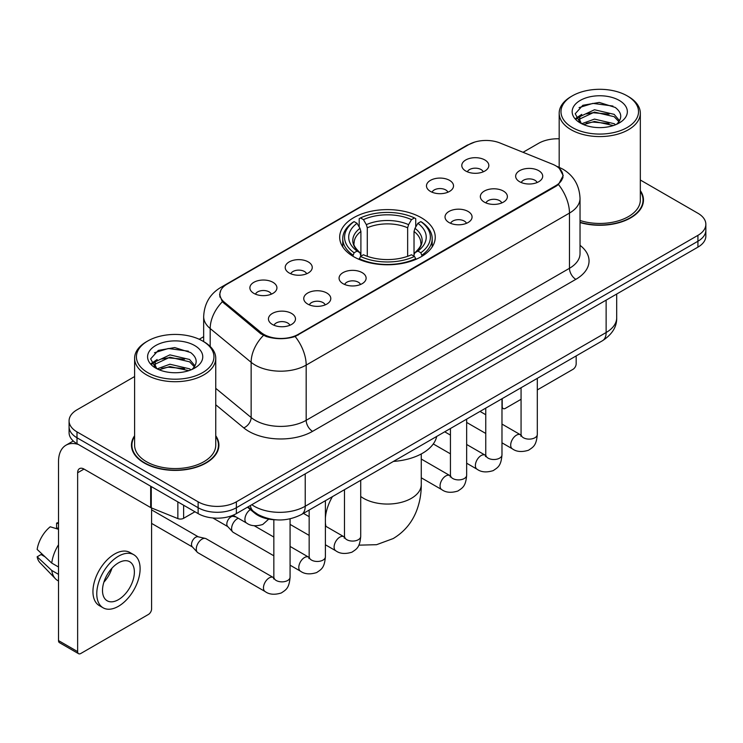 <?xml version="1.0" encoding="UTF-8"?>
<svg xmlns="http://www.w3.org/2000/svg" width="743" height="743" viewBox="0 0 743 743"><rect width="100%" height="100%" fill="white"/><g stroke="black" fill="none" stroke-linecap="round" stroke-linejoin="round"><path stroke-width="1.11" d="M421.253 217.69A47.784 27.584 0 0 0 369.178 211.709A47.784 27.584 0 0 0 339.681 237.193A47.784 27.584 0 0 0 353.677 256.697A47.784 27.584 0 0 0 405.752 262.678A47.784 27.584 0 0 0 435.249 237.193A47.784 27.584 0 0 0 421.253 217.69M430.429 191.406A13.523 7.811 180 0 1 427.745 189.196A13.523 7.811 180 0 1 432.231 179.5A13.523 7.811 180 0 1 449.561 180.363A13.523 7.811 180 0 1 452.246 189.196A13.523 7.811 180 0 1 430.429 191.406M447.908 192.214A8.117 4.681 0 0 0 445.735 189.939A8.117 4.681 0 0 0 437.738 188.75A8.117 4.681 0 0 0 432.082 192.214M289.166 272.969A13.523 7.811 180 0 1 286.482 270.758A13.523 7.811 180 0 1 290.959 261.053A13.523 7.811 180 0 1 308.289 261.926A13.523 7.811 180 0 1 310.973 270.758A13.523 7.811 180 0 1 289.166 272.969M306.645 273.777A8.117 4.681 0 0 0 304.463 271.501A8.117 4.681 0 0 0 296.466 270.313A8.117 4.681 0 0 0 290.81 273.777M253.846 293.364A13.523 7.811 180 0 1 251.162 291.154A13.523 7.811 180 0 1 255.638 281.448A13.523 7.811 180 0 1 272.969 282.321A13.523 7.811 180 0 1 275.653 291.154A13.523 7.811 180 0 1 253.846 293.364M271.325 294.172A8.117 4.681 0 0 0 269.142 291.888A8.117 4.681 0 0 0 261.155 290.699A8.117 4.681 0 0 0 255.49 294.172M465.75 171.02A13.523 7.811 180 0 1 463.065 168.81A13.523 7.811 180 0 1 467.542 159.104A13.523 7.811 180 0 1 484.873 159.977A13.523 7.811 180 0 1 487.557 168.81A13.523 7.811 180 0 1 465.75 171.02M483.229 171.828A8.117 4.681 0 0 0 481.046 169.543A8.117 4.681 0 0 0 473.059 168.355A8.117 4.681 0 0 0 467.393 171.828M484.306 202.115A13.523 7.811 180 0 1 481.622 199.913A13.523 7.811 180 0 1 486.098 190.208A13.523 7.811 180 0 1 503.429 191.081A13.523 7.811 180 0 1 506.113 199.913A13.523 7.811 180 0 1 484.306 202.115M501.776 202.932A8.117 4.681 0 0 0 499.602 200.647A8.117 4.681 0 0 0 491.606 199.458A8.117 4.681 0 0 0 485.95 202.932M448.986 222.51A13.523 7.811 180 0 1 446.302 220.299A13.523 7.811 180 0 1 450.778 210.594A13.523 7.811 180 0 1 468.109 211.467A13.523 7.811 180 0 1 470.793 220.299A13.523 7.811 180 0 1 448.986 222.51M466.465 223.318A8.117 4.681 0 0 0 464.282 221.033A8.117 4.681 0 0 0 456.295 219.854A8.117 4.681 0 0 0 450.629 223.318M343.034 283.677A13.523 7.811 180 0 1 340.35 281.476A13.523 7.811 180 0 1 344.826 271.771A13.523 7.811 180 0 1 362.157 272.635A13.523 7.811 180 0 1 364.841 281.476A13.523 7.811 180 0 1 343.034 283.677M360.513 284.485A8.117 4.681 0 0 0 358.33 282.21A8.117 4.681 0 0 0 350.334 281.021A8.117 4.681 0 0 0 344.678 284.485M307.713 304.073A13.523 7.811 180 0 1 305.029 301.862A13.523 7.811 180 0 1 309.506 292.157A13.523 7.811 180 0 1 326.836 293.03A13.523 7.811 180 0 1 329.52 301.862A13.523 7.811 180 0 1 307.713 304.073M325.193 304.881A8.117 4.681 0 0 0 323.01 302.596A8.117 4.681 0 0 0 315.023 301.407A8.117 4.681 0 0 0 309.357 304.881M272.393 324.459A13.523 7.811 180 0 1 269.709 322.248A13.523 7.811 180 0 1 274.195 312.552A13.523 7.811 180 0 1 291.525 313.416A13.523 7.811 180 0 1 294.209 322.248A13.523 7.811 180 0 1 272.393 324.459M289.872 325.267A8.117 4.681 0 0 0 287.699 322.991A8.117 4.681 0 0 0 279.702 321.803A8.117 4.681 0 0 0 274.046 325.267M519.617 181.729A13.523 7.811 180 0 1 516.933 179.518A13.523 7.811 180 0 1 521.419 169.813A13.523 7.811 180 0 1 538.74 170.686A13.523 7.811 180 0 1 541.424 179.518A13.523 7.811 180 0 1 519.617 181.729M537.096 182.537A8.117 4.681 0 0 0 534.923 180.252A8.117 4.681 0 0 0 526.926 179.072A8.117 4.681 0 0 0 521.27 182.537M552.513 164.212A24.343 14.052 180 0 1 555.764 165.791A24.343 14.052 180 0 1 562.897 175.729A24.343 14.052 180 0 1 555.764 185.666L298.212 334.359A24.343 14.052 180 0 1 261.062 332.483L224.302 302.178A24.343 14.052 180 0 1 219.9 294.117A24.343 14.052 180 0 1 227.033 284.179L468.852 144.569A24.343 14.052 180 0 1 500.02 143L552.513 164.212M275.997 519.821A27.045 15.612 180 0 1 254.719 513.172L247.475 507.2M134.604 435.732A43.726 25.243 0 0 0 131.455 445.15A43.726 25.243 0 0 0 144.263 463A43.726 25.243 0 0 0 191.908 468.471A43.726 25.243 0 0 0 218.906 445.15A43.726 25.243 0 0 0 215.749 435.732M131.901 447.425A43.726 25.243 0 0 0 131.752 448.094M559.405 168.485L563.213 175.58L558.448 184.496L556.08 186.205L295.157 336.505C285.507 339.412 275.857 339.412 266.208 336.505L260.747 333.737L222.352 301.769L219.584 294.748L220.829 290.272M134.604 376.552L77.003 409.811A27.045 15.612 0 0 0 69.08 420.854L69.08 432.63A27.045 15.612 0 0 0 77.003 443.673L198.13 513.608L198.13 507.72A27.045 15.612 0 0 0 236.376 507.72L697.928 241.243A27.045 15.612 0 0 0 705.85 230.2A27.045 15.612 0 0 1 697.928 241.243L236.376 507.72A27.045 15.612 0 0 1 198.13 507.72L77.003 437.785L198.13 507.72L198.13 501.831A27.045 15.612 0 0 0 236.376 501.831L697.928 235.355A27.045 15.612 0 0 0 705.85 224.312A27.045 15.612 0 0 0 697.928 213.269L640.327 180.01M69.08 426.742A27.045 15.612 0 0 0 77.003 437.785A27.045 15.612 0 0 1 69.08 426.742M580.032 222.556A43.726 25.243 0 0 0 643.475 200.025A43.726 25.243 0 0 0 640.327 190.607M559.182 138.792A27.045 15.612 0 0 0 538.554 143.343L523.035 152.296M203.666 336.69L199.217 339.254M69.08 420.854A27.045 15.612 0 0 0 77.003 431.897L198.13 501.831M218.609 448.094A43.726 25.243 0 0 0 218.451 447.425M643.178 202.969A43.726 25.243 0 0 0 643.029 202.291M198.13 513.608A27.045 15.612 0 0 0 236.376 513.608L697.928 247.131A27.045 15.612 0 0 0 705.85 236.088L705.85 224.312M501.98 406.365L502.212 406.505A4.504 2.6 120 0 0 503.15 408.566A4.504 2.6 120 0 0 505.407 408.344L521.066 399.297M537.3 389.936L572.974 369.336A4.504 2.6 120 0 0 576.169 363.81L576.169 355.925M502.212 406.505L502.212 398.619M572.342 127.517A38.766 22.383 0 0 0 627.166 127.517A38.766 22.383 0 0 0 627.166 95.856L628.439 96.599A40.568 23.423 0 0 1 640.327 113.159A40.568 23.423 0 0 1 615.278 134.799A40.568 23.423 0 0 1 571.07 129.719A40.568 23.423 0 0 1 559.182 113.159A40.568 23.423 0 0 1 571.07 96.599L572.342 95.856A38.766 22.383 0 0 0 572.342 127.517M580.032 220.495A40.568 23.423 0 0 0 640.327 200.025L640.327 113.159M580.032 222.259A43.27 24.983 0 0 0 643.029 200.025A43.27 24.983 0 0 0 640.327 191.332M581.741 123.728L594.484 119.103L614.164 123.7L615.557 124.74M583.645 124.62L594.484 121.443L613.374 125.539M581.36 123.561L579.382 119.177L580.069 116.512L594.484 109.75L614.164 114.357L619.569 120.747M579.429 122.27L579.382 119.177M579.512 120.347L580.069 118.852L594.484 112.091L614.164 116.688L618.947 121.722M616.421 124.378A20.377 11.767 0 0 0 617.284 123.607C622.485 117.942 621.798 112.555 615.232 107.438L599.285 102.432L582.846 105.292L575.212 113.753L580.162 122.818M619.263 100.426A27.584 15.928 0 0 0 580.302 100.389A27.584 15.928 0 0 0 580.125 122.883A27.584 15.928 0 0 0 580.246 122.948A27.584 15.928 0 0 0 619.383 122.883A27.584 15.928 0 0 0 619.263 100.426M619.021 123.087L620.999 121.731M628.439 96.599L627.166 95.856A38.766 22.383 0 0 0 572.342 95.856M579.066 107.614L592.877 103.379L612.947 106.054M576.41 118.991L580.172 116.326M586.394 113.902L592.877 112.722L609.111 114.116M586.394 123.245L592.877 122.075L609.111 123.468M575.983 118.239L581.741 114.376M352.823 256.196L354.105 252.778A42.918 24.779 0 0 1 354.105 221.609L357.049 223.318A38.766 22.383 0 0 0 357.049 251.069L359.965 252.731L360.903 256.205M360.903 254.793L360.903 231.482L359.965 228.333L357.049 223.318M359.194 227.005L359.194 218.665L360.476 217.931A42.918 24.779 0 0 1 414.455 217.931L411.501 219.631A38.766 22.383 0 0 0 363.429 219.631L366.336 224.655L367.283 227.804L367.283 256.307M407.647 256.307L407.647 227.804L408.594 224.655L411.501 219.631M393.428 461.422A49.586 28.624 0 0 0 436.689 436.447M359.194 258.666A44.719 25.819 0 0 0 415.736 258.666L414.455 256.456A42.918 24.779 0 0 1 360.476 256.456L359.194 259.437M415.736 259.437L415.736 258.666M354.105 221.609L352.823 222.343A44.719 25.819 0 0 0 342.746 238.67A44.719 25.819 0 0 0 352.823 254.988M414.455 217.931L415.736 218.665L415.736 227.005M360.476 256.456L363.429 254.756A38.766 22.383 0 0 0 411.501 254.756L414.455 256.456M357.049 251.069L354.105 252.778M363.429 219.631L360.476 217.931M359.965 228.333A34.68 20.024 0 0 0 359.965 252.731L360.132 252.834C355.2 248.069 353.194 244.837 354.105 243.137A33.361 19.262 0 0 1 360.903 231.482M422.108 254.988A44.719 25.819 0 0 0 432.185 238.67A44.719 25.819 0 0 0 422.108 222.343L420.826 221.609A42.918 24.779 0 0 1 420.826 252.778L422.108 256.196M420.826 252.778L417.882 251.069A38.766 22.383 0 0 0 417.882 223.318L420.826 221.609M417.882 223.318L414.966 228.333L414.027 231.482L414.027 254.793L414.966 252.731L417.882 251.069M414.027 231.482A33.361 19.262 0 0 1 420.826 243.137C421.727 244.846 419.721 248.088 414.798 252.834L414.966 252.731A34.68 20.024 0 0 0 414.966 228.333M414.027 256.205L414.027 254.793M273.842 555.801L233.274 532.378A8.117 4.681 -60 0 1 232.624 531.849A8.117 4.681 -60 0 1 231.593 528.663A8.117 4.681 -60 0 1 237.333 518.725A8.117 4.681 -60 0 1 238.289 518.27M232.624 531.849L227.553 526.369A5.86 3.381 -60 0 1 226.819 524.066A5.86 3.381 -60 0 1 230.962 516.887A5.86 3.381 -60 0 1 233.33 516.376L236.098 516.998M290.076 518.855L290.076 577.172C289.148 588.614 285.851 589.84 281.318 592.96C274.622 595.032 269.226 594.567 265.149 591.558L197.963 552.764A8.117 4.681 -60 0 1 197.304 552.244A8.117 4.681 -60 0 1 196.282 549.049A8.117 4.681 -60 0 1 202.012 539.112A8.117 4.681 -60 0 1 205.291 538.415A8.117 4.681 -60 0 1 206.071 538.712L273.823 577.803M197.304 552.244L192.242 546.755A5.86 3.381 -60 0 1 191.499 544.452A5.86 3.381 -60 0 1 195.641 537.273A5.86 3.381 -60 0 1 198.009 536.762L205.291 538.415M183.623 505.231L183.623 518.298L194.945 511.769M78.349 444.453A36.063 20.823 -120 0 0 65.988 445.206A36.063 20.823 -120 0 0 58.511 461.709L58.511 640.587L77.643 651.63L77.643 472.752A9.018 5.201 60 0 1 79.51 468.629A9.018 5.201 60 0 1 84.015 469.074L150.671 507.562L150.671 486.21M77.643 651.63A4.504 2.6 120 0 0 78.572 653.691L59.449 642.658A4.504 2.6 -60 0 1 58.511 640.587M78.572 653.691A4.504 2.6 120 0 0 80.829 653.468L148.405 614.461A4.504 2.6 120 0 0 151.591 608.935L151.591 507.98M183.623 518.298A4.504 2.6 180 0 1 177.856 518.595L151.275 507.85A4.504 2.6 180 0 1 150.671 507.562M118.443 599.657A22.541 13.012 120 0 0 133.164 579.8A22.541 13.012 120 0 0 129.709 561.736A22.541 13.012 120 0 0 118.443 562.86A22.541 13.012 120 0 0 103.714 582.716A22.541 13.012 120 0 0 107.168 600.781A22.541 13.012 120 0 0 118.443 599.657M103.881 582.187A22.541 13.012 120 0 0 111.97 568.181M58.511 523.676L56.607 523.091L56.607 527.623L58.511 528.728M133.768 554.715L129.941 552.504A30.649 17.702 120 0 0 114.617 554.018A30.649 17.702 120 0 0 94.593 581.035A30.649 17.702 120 0 0 99.293 605.601L103.11 607.802A30.649 17.702 120 0 0 118.443 606.288A30.649 17.702 120 0 0 138.467 579.271A30.649 17.702 120 0 0 133.768 554.715A30.649 17.702 120 0 0 118.443 556.228A30.649 17.702 120 0 0 98.42 583.246A30.649 17.702 120 0 0 103.11 607.802M58.511 544.749A29.748 17.173 120 0 0 51.75 563.083L37.15 549.43A23.442 13.532 120 0 1 50.227 526.778L58.511 529.285M58.511 566.993L51.75 563.083M45.044 556.823L41.069 554.529L37.15 556.786L51.75 570.448L58.511 574.348M51.75 570.448A29.748 17.173 120 0 0 55.419 578.751A29.748 17.173 120 0 0 57.666 580.524L58.511 581.017M58.511 522.561A23.442 13.532 120 0 0 56.607 523.091M37.15 556.786A23.442 13.532 120 0 0 39.918 562.618L55.419 578.751M147.764 372.642A38.766 22.383 0 0 0 202.588 372.642A38.766 22.383 0 0 0 202.588 340.991L203.87 341.724A40.568 23.423 0 0 1 215.749 358.284A40.568 23.423 0 0 1 190.7 379.924A40.568 23.423 0 0 1 146.492 374.844A40.568 23.423 0 0 1 134.604 358.284A40.568 23.423 0 0 1 146.492 341.724L147.764 340.991A38.766 22.383 0 0 0 147.764 372.642M134.604 358.284L134.604 445.15A40.568 23.423 0 0 0 146.492 461.709A40.568 23.423 0 0 0 190.7 466.79A40.568 23.423 0 0 0 215.749 445.15L215.749 358.284M134.604 436.457A43.27 24.983 0 0 0 131.901 445.15A43.27 24.983 0 0 0 144.579 462.815A43.27 24.983 0 0 0 191.74 468.229A43.27 24.983 0 0 0 218.451 445.15A43.27 24.983 0 0 0 215.749 436.457M157.144 368.862L169.906 364.228L189.586 368.834L190.988 369.865M159.076 369.745L169.906 366.568L188.796 370.664M156.792 368.686L154.804 364.311L155.501 361.637L169.906 354.875L189.586 359.482L194.991 365.872M154.86 367.395L154.804 364.311M154.934 365.472L155.501 363.977L169.906 357.216L189.586 361.822L194.369 366.847M191.843 369.503A20.377 11.767 0 0 0 192.706 368.732C197.907 363.067 197.22 357.68 190.654 352.563L174.716 347.557L158.278 350.417L150.643 358.878L155.593 367.943M194.685 345.551A27.584 15.928 0 0 0 155.733 345.514A27.584 15.928 0 0 0 155.547 368.008A27.584 15.928 0 0 0 155.668 368.073A27.584 15.928 0 0 0 194.805 368.008A27.584 15.928 0 0 0 194.685 345.551M194.443 368.212L196.431 366.856M203.87 341.724L202.588 340.991A38.766 22.383 0 0 0 147.764 340.991M154.498 352.749L168.299 348.504L188.378 351.179M151.832 364.116L155.603 361.451M161.825 359.027L168.299 357.847L184.543 359.24M161.825 368.37L168.299 367.2L184.543 368.593M151.414 363.364L157.163 359.51M224.302 302.178L224.302 303.692M261.062 332.483L261.062 333.988M298.212 334.359L298.212 335.084M555.764 185.666L555.764 186.391M254.719 512.373L254.719 513.172M580.032 245.32A45.082 26.024 180 0 1 575.844 279.34L312.562 431.349A9.018 5.201 60 0 1 306.181 420.306L569.472 268.297A36.063 20.823 0 0 0 580.032 253.577L580.032 198.362A36.063 20.823 180 0 1 569.472 213.083A31.559 18.222 -120 0 0 558.448 184.496M312.562 431.349A45.082 26.024 180 0 1 248.812 431.349A45.082 26.024 180 0 1 243.76 427.875L215.749 404.777M263.44 335.409A31.559 21.101 129.5 0 0 251.143 362.315L251.143 417.52A36.063 20.823 0 0 0 255.183 420.306A36.063 20.823 0 0 0 306.181 420.306L306.181 365.092A36.063 20.823 180 0 1 255.183 365.092A36.063 20.823 180 0 1 251.143 362.315L210.185 328.545A36.063 20.823 180 0 1 203.666 316.602L203.666 341.604M580.032 198.362C579.419 185.397 573.726 175.673 562.934 169.2L558.383 166.98A31.559 14.776 112 0 0 557.036 166.59M295.157 336.505A31.559 18.222 60 0 1 306.181 365.092L569.472 213.083L569.472 268.297A9.018 5.201 60 0 0 575.844 279.34M224.163 286.176A31.559 18.222 -120 0 0 220.764 287.439C209.972 293.912 204.279 303.636 203.666 316.602M220.764 287.439L466.511 145.554A31.559 18.222 60 0 1 468.907 144.541M222.352 301.769A31.559 21.101 129.5 0 0 210.185 328.545L210.185 346.452M236.376 501.831L236.376 513.608M697.928 235.355L697.928 247.131M77.003 431.897L77.003 443.673M215.749 388.338L251.143 417.52A9.018 6.028 -50.5 0 1 243.76 427.875M251.803 504.701A36.063 20.823 0 0 0 254.227 506.243A36.063 20.823 0 0 0 305.224 506.243L606.13 332.52A36.063 20.823 0 0 0 616.69 317.8C616.95 326.753 612.186 334.406 602.397 340.777L301.491 514.5A18.027 10.411 60 0 0 305.224 506.243L305.224 473.858M606.13 300.135L606.13 332.52A18.027 10.411 60 0 1 602.397 340.777M250.345 505.546A18.027 12.064 129.5 0 0 253.484 511.407L248.013 506.893M421.272 453.945L421.272 484.529A33.806 19.522 180 0 1 411.371 498.339A33.806 19.522 180 0 1 363.559 498.339A33.806 19.522 180 0 1 360.708 496.463M325.945 526.36A33.806 19.522 -60 0 1 325.388 522.654M325.388 518.094A33.806 19.522 -60 0 1 332.437 496.63M407.647 227.804A33.361 19.262 0 0 0 367.283 227.804M408.594 224.655A34.68 20.024 0 0 0 366.336 224.655M537.3 378.363L537.3 434.441A8.117 4.681 180 0 1 534.551 437.952A8.117 4.681 180 0 1 523.443 437.757A8.117 4.681 180 0 1 521.066 434.441L520.806 436.197L521.53 435.593M537.3 434.441C536.372 445.884 533.075 447.11 528.542 450.23C521.837 452.301 516.45 451.837 512.373 448.828A8.117 4.681 -60 0 1 511.128 442.326A8.117 4.681 -60 0 1 516.431 435.175A8.117 4.681 -60 0 1 516.794 434.98A8.117 4.681 -60 0 1 520.49 434.776L521.047 435.064M501.98 398.75L501.98 454.827A8.117 4.681 180 0 1 499.231 458.347A8.117 4.681 180 0 1 488.123 458.143A8.117 4.681 180 0 1 485.755 454.827L485.485 456.583L486.219 455.979M501.98 454.827C501.061 466.27 497.754 467.496 493.222 470.616C486.526 472.697 481.13 472.223 477.062 469.223A8.117 4.681 -60 0 1 475.817 462.713A8.117 4.681 -60 0 1 481.111 455.57A8.117 4.681 -60 0 1 481.473 455.375A8.117 4.681 -60 0 1 485.17 455.162L485.727 455.459M466.66 419.145L466.66 475.223A8.117 4.681 180 0 1 463.911 478.733A8.117 4.681 180 0 1 452.812 478.529A8.117 4.681 180 0 1 450.434 475.223L450.174 476.969L450.899 476.374M466.66 475.223C465.74 486.665 462.443 487.882 457.911 491.012C451.205 493.083 445.819 492.618 441.741 489.609A8.117 4.681 -60 0 1 440.497 483.108A8.117 4.681 -60 0 1 445.8 475.957A8.117 4.681 -60 0 1 446.153 475.761A8.117 4.681 -60 0 1 449.849 475.557L450.407 475.845M360.708 480.312L360.708 536.39A8.117 4.681 180 0 1 357.959 539.91A8.117 4.681 180 0 1 346.86 539.706A8.117 4.681 180 0 1 344.483 536.39L344.223 538.146L344.947 537.542M360.708 536.39C359.788 547.832 356.491 549.058 351.959 552.179C345.254 554.25 339.867 553.786 335.79 550.777A8.117 4.681 -60 0 1 334.545 544.275A8.117 4.681 -60 0 1 339.848 537.124A8.117 4.681 -60 0 1 340.201 536.929A8.117 4.681 -60 0 1 343.898 536.725L344.455 537.022M325.388 500.708L325.388 556.786A8.117 4.681 180 0 1 322.638 560.296A8.117 4.681 180 0 1 311.54 560.092A8.117 4.681 180 0 1 309.162 556.786L308.902 558.532L309.627 557.937M325.388 556.786C324.468 568.228 321.171 569.444 316.639 572.574C309.933 574.645 304.546 574.181 300.469 571.172A8.117 4.681 -60 0 1 299.225 564.671A8.117 4.681 -60 0 1 304.528 557.519A8.117 4.681 -60 0 1 304.89 557.324A8.117 4.681 -60 0 1 308.586 557.12L309.134 557.408M290.076 577.172A8.117 4.681 180 0 1 287.327 580.682A8.117 4.681 180 0 1 276.22 580.487A8.117 4.681 180 0 1 273.842 577.172L273.582 578.927L274.306 578.323M265.149 591.558A8.117 4.681 -60 0 1 263.904 585.057A8.117 4.681 -60 0 1 269.207 577.905A8.117 4.681 -60 0 1 269.57 577.71A8.117 4.681 -60 0 1 273.266 577.506M233.051 515.243L246.602 523.063A8.117 4.681 -60 0 1 245.301 516.747A8.117 4.681 -60 0 1 250.372 509.587M77.643 472.752L84.015 469.074M151.275 486.554L151.275 507.85M177.856 518.595L177.856 501.896M219.9 294.117L219.9 297.107M562.897 175.729L562.897 177.874M466.511 145.554L474.758 142.062M558.383 166.98L556.423 166.181M301.491 514.5C286.984 521.79 272.477 521.79 257.96 514.5L253.484 511.407M616.69 317.8L616.69 294.033M503.15 408.566L501.98 407.888M643.029 203.638L643.029 200.025M559.182 167.314L559.182 113.159M421.272 484.529C421.327 494.169 419.609 503.28 416.136 511.89C411.418 523.341 403.755 532.239 393.168 538.573L376.571 544.693L358.85 545.158M342.746 246.917L342.746 238.67M432.185 246.917L432.185 238.67M512.373 448.828L501.98 442.828M485.755 433.457L466.66 422.433M521.066 387.735L521.066 434.441M520.49 434.776L501.98 424.086M485.755 414.715L480.034 411.418M477.062 469.223L466.66 463.214M450.434 453.843L433.29 443.952M485.755 408.121L485.755 454.827M485.17 455.162L466.66 444.481M450.434 435.11L444.723 431.813M441.741 489.609L421.272 477.795M450.434 428.516L450.434 475.223M449.849 475.557L421.272 459.053M335.79 550.777L325.388 544.777M309.162 535.406L290.076 524.391M344.483 489.683L344.483 536.39M343.898 536.725L325.388 526.044M309.162 516.673L303.45 513.376M300.469 571.172L290.076 565.172M212.832 517.973L227.767 526.592M309.162 510.07L309.162 556.786M308.586 557.12L290.076 546.43M273.842 537.059L254.264 525.756M232.16 515.596L233.627 516.441M151.591 523.397L192.446 546.987M273.842 519.738L273.842 577.172M151.591 509.865L198.307 536.836M246.602 523.063C250.595 526.063 255.991 526.527 262.771 524.465L268.743 519.106M65.988 445.206L73.278 440.989M218.451 448.763L218.451 445.15M131.901 448.763L131.901 445.15"/></g></svg>
